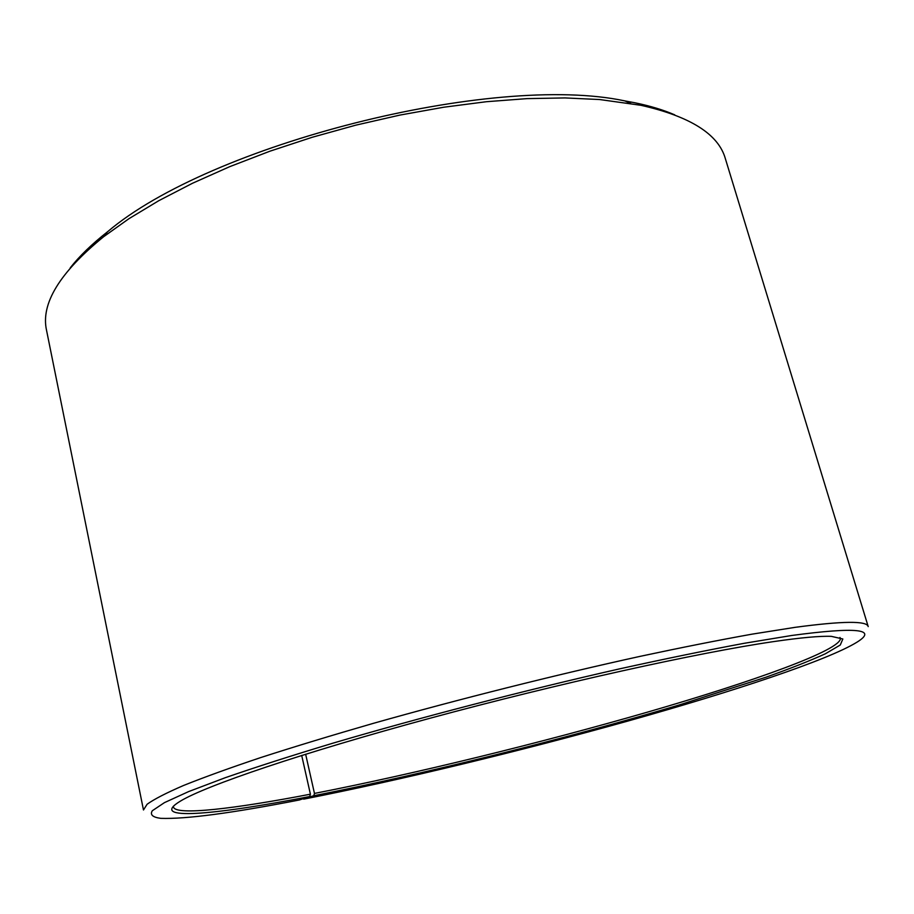 <?xml version="1.0" encoding="UTF-8"?>
<svg xmlns="http://www.w3.org/2000/svg" width="914" height="914" viewBox="0 0 914 914"><rect width="100%" height="100%" fill="white"/><g stroke="black" fill="none" stroke-linecap="round" stroke-linejoin="round"><path stroke-width="1.37" d="M839.966 637.481L840.423 638.303C841.508 649.934 753.913 681.341 647.775 712.052C540.46 743.025 414.191 773.975 314.462 793.421L313.776 795.74L303.231 798.687M305.642 754.21L314.462 793.421M70.264 267.813C79.461 256.091 91.903 244.061 107.578 231.745C210.151 144.286 492.932 72.732 624.765 100.883L634.899 102.779C650.22 105.955 663.495 109.977 674.738 114.856M46.557 330.388C40.582 303.836 59.593 272.635 103.568 236.772L128.977 218.663L158.728 200.726L192.466 183.28L229.7 166.668L269.824 151.233L312.108 137.306L355.763 125.172L399.921 115.084L443.747 107.224L486.374 101.717L527.035 98.621L565.012 97.924L599.71 99.546L640.965 105.304C690.333 116.455 718.461 134.221 725.35 158.625L868.209 626.604C867.1 620.709 842.742 620.96 795.134 627.335L751.982 634.167C718.621 640.154 681.341 647.546 640.154 656.343C555.324 674.955 458.759 699.199 373.506 723.305C332.068 735.256 294.514 746.669 260.844 757.535C229.928 767.897 204.199 777.208 183.645 785.446C166.188 792.986 154.009 799.259 147.097 804.263L143.475 809.987L46.557 330.388M301.7 755.444L310.406 794.197L309.686 796.54L299.358 799.979C232.087 813.106 185.896 819.23 160.773 818.35C152.661 817.276 149.827 814.74 152.307 810.752L164.451 802.629L188.695 791.558L225.29 777.7C255.634 767.177 291.475 755.672 332.799 743.208C419.149 717.753 524.682 690.367 619.361 668.911C665.415 658.754 707.048 650.22 744.247 643.296L791.81 635.47C856.372 626.833 878.091 629.072 856.966 642.188C827.867 660.182 733.348 691.464 627.404 721.192C520.523 751.068 400.835 780.03 303.677 799.144M309.686 796.54C214.413 815.048 146.914 821.24 180.515 801.052C205.821 785.709 300.957 753.193 429.729 718.324C558.351 683.478 698.959 652.482 773.278 641.651C800.778 637.641 820.144 635.881 831.374 636.361L842.845 638.989L840.274 645.01L825.331 653.796C809.975 660.799 790.13 668.614 765.806 677.263L678.702 705.128C565.103 738.98 423.639 774.181 313.776 795.74M310.406 794.197C234.03 808.89 175.648 815.791 173.477 807.062L173.489 806.125M107.578 231.745L103.568 236.772M624.765 100.883L630.671 103.385"/></g></svg>
